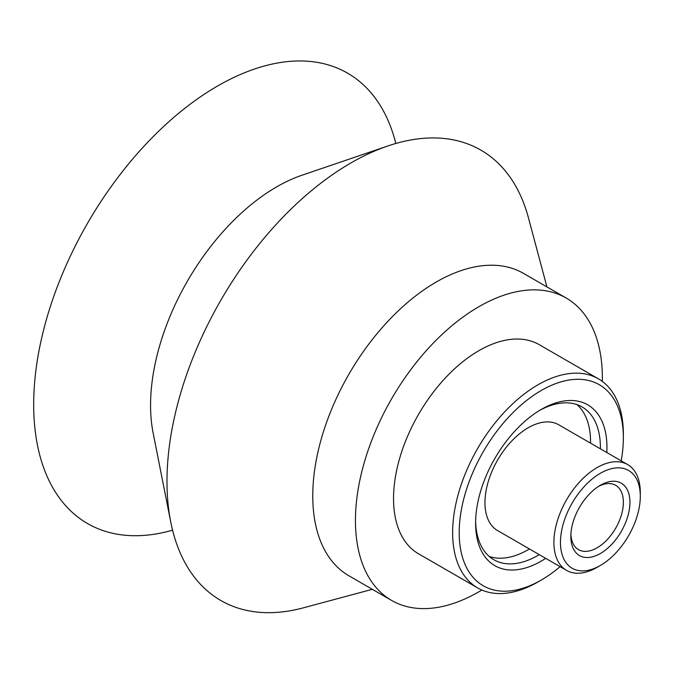 <?xml version="1.0" encoding="UTF-8"?>
<svg xmlns="http://www.w3.org/2000/svg" width="674" height="674" viewBox="0 0 674 674"><rect width="100%" height="100%" fill="white"/><g stroke="black" fill="none" stroke-linecap="round" stroke-linejoin="round"><path stroke-width="1.01" d="M560.473 542.418A56.448 32.588 -60 0 1 600.382 473.283A56.448 32.588 -60 0 1 640.3 496.334A56.448 32.588 -60 0 1 600.382 565.461A56.448 32.588 -60 0 1 560.473 542.418M640.3 496.334L640.3 492.542A61.09 35.275 120 0 0 627.646 464.571A61.09 35.275 120 0 0 580.567 480.941A61.09 35.275 120 0 0 553.902 542.418A61.09 35.275 120 0 0 566.556 570.389A61.09 35.275 120 0 0 597.105 567.356L600.382 565.461M570.836 536.437A41.788 24.129 120 0 0 600.382 553.497A41.788 24.129 120 0 0 629.937 502.315A41.788 24.129 120 0 0 600.382 485.255A41.788 24.129 120 0 0 570.836 536.437M566.556 570.389L497.606 530.581A61.09 35.275 -60 0 1 497.606 460.039A61.09 35.275 -60 0 1 558.695 424.763L627.646 464.571M598.697 486.283A37.146 21.45 -60 0 1 615.674 485.305A37.146 21.45 -60 0 1 623.366 502.315A37.146 21.45 -60 0 1 607.156 539.697A37.146 21.45 -60 0 1 578.528 549.647A37.146 21.45 -60 0 1 570.886 534.457M606.802 452.532A92.869 53.617 120 0 0 541.281 409.43A92.869 53.617 120 0 0 475.617 523.167A92.869 53.617 120 0 0 476.644 535.948A92.869 53.617 120 0 0 545.713 558.35M539.276 554.643A88.227 50.938 -60 0 1 493.89 559.765A88.227 50.938 -60 0 1 476.594 531.516A88.227 50.938 -60 0 1 475.642 521.229M539.621 410.415A88.227 50.938 -60 0 1 582.109 406.953A88.227 50.938 -60 0 1 600.374 448.825M560.094 566.657A116.08 67.021 -60 0 1 541.289 580.036A116.08 67.021 -60 0 1 459.205 532.645A116.08 67.021 -60 0 1 541.281 390.473A116.08 67.021 -60 0 1 623.366 437.864A116.08 67.021 -60 0 1 621.184 460.839M576.91 404.585A88.227 50.938 -60 0 1 590.525 443.138M529.427 548.956A88.227 50.938 -60 0 1 489.24 556.438M623.366 437.864L623.366 434.073A120.73 69.7 120 0 0 598.36 378.805A120.73 69.7 120 0 0 505.332 411.148A120.73 69.7 120 0 0 452.633 532.645A120.73 69.7 120 0 0 477.639 587.913A120.73 69.7 120 0 0 538.004 581.932L541.289 580.036M477.639 587.913L418.537 553.792A120.73 69.7 -60 0 1 418.537 414.384A120.73 69.7 -60 0 1 539.267 344.684L598.36 378.805M395.832 143.478A260.029 150.125 120 0 0 178.812 113.156A260.029 150.125 120 0 0 36.565 440.291A260.029 150.125 120 0 0 172.569 530.177M546.926 286.913L528.475 217.904A260.029 150.125 120 0 0 387.777 145.997L301.969 175.232A178.307 102.945 120 0 0 152.543 429.801A178.307 102.945 120 0 0 153.133 433.02L170.733 521.946A260.029 150.125 120 0 0 303.351 607.838L372.334 589.312M387.777 145.997A260.029 150.125 120 0 0 169.865 517.253A260.029 150.125 120 0 0 170.733 521.946M602.32 381.408A174.591 100.797 120 0 0 566.194 298.034L523.513 273.391A174.591 100.797 120 0 0 379.058 331.246A174.591 100.797 120 0 0 314.699 519.898A174.591 100.797 120 0 0 348.921 575.79L391.611 600.433A174.591 100.797 120 0 0 481.868 590.036M566.194 298.034A174.591 100.797 120 0 0 421.739 355.889A174.591 100.797 120 0 0 357.38 544.541A174.591 100.797 120 0 0 391.611 600.433"/></g></svg>
